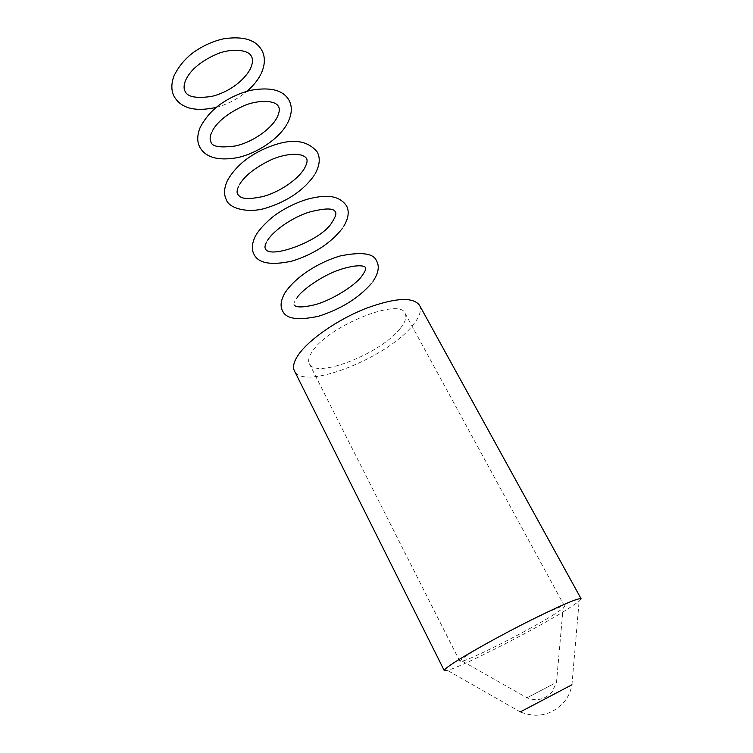 <?xml version="1.0" encoding="UTF-8"?>
<svg xmlns="http://www.w3.org/2000/svg" width="753" height="753" viewBox="0 0 753 753"><rect width="100%" height="100%" fill="white"/><g stroke="black" fill="none" stroke-linecap="round" stroke-linejoin="round"><path stroke-width="0.56" stroke-dasharray="3.77 2.82" d="M581.118 598.786L579.104 601.289L567.084 609.488C536.287 628.877 462.86 666.367 447.48 670.396L444.279 670.631M419.459 305.2C421.925 310.274 419.581 317.088 412.446 325.644C386.92 358.014 302.922 391.165 294.414 370.853M554.274 614.335C530.997 629.103 473.995 658.207 462.333 661.181L459.848 661.36C459.565 660.682 462.257 658.508 467.942 654.828C492.481 638.6 566.416 601.647 564.646 606.334L563.093 608.283L554.274 614.335M399.975 328.76C380.707 353.656 315.611 379.324 309.323 363.718C307.742 360.48 308.975 356.075 313.022 350.484C329.983 325.136 400.229 297.388 405.123 313.417C406.968 317.22 405.255 322.331 399.975 328.76M571.941 684.788L520.285 711.914C537.021 718.503 551.591 715.246 563.997 702.125C568.186 697.043 570.83 691.263 571.941 684.788L579.104 601.289M553.926 683.724L526.996 697.796L553.926 683.724M462.333 661.181L526.996 697.796C536.691 701.542 545.078 699.584 552.156 691.913L556.505 682.293L563.093 608.283M309.323 363.718L459.848 661.36M405.123 313.417L564.646 606.334M520.285 711.914L447.48 670.396M371.38 283.505L372.999 281.349M294.169 305.003C293.275 304.156 294.254 301.652 297.124 297.501M314.095 175.524L315.168 173.755M238.485 186.518L239.501 184.598M216.233 107.397C227.66 104.253 237.92 98.869 246.993 91.254M260.51 74.886L261.216 73.474M185.266 81.173L185.887 79.696M286.865 124.339L287.731 122.748M211.424 132.886L212.214 131.201M342.257 228.554L343.575 226.587M266.477 242.184L267.776 239.991"/><path stroke-width="1.13" d="M454.417 662.414C469.58 652.578 502.213 634.506 531.11 620.039C561.879 604.819 578.549 597.731 581.118 598.786L419.459 305.2C412.879 296.607 394.817 297.755 365.252 308.655C337.824 319.592 309.737 338.972 298.969 353.995C293.924 361.111 292.409 366.73 294.414 370.853L444.279 670.631C443.903 669.793 447.291 667.054 454.417 662.414M520.285 711.914L571.941 684.788M371.38 283.505C358.532 298.141 340.996 309.031 318.754 316.185C297.859 320.759 285.773 318.914 282.488 310.66C280.012 306.066 280.822 300.165 284.907 292.936C296.466 275.56 320.241 261.79 340.3 255.916C361.816 251.606 373.949 253.366 376.688 261.206C379.644 266.496 378.411 273.207 372.999 281.349M297.124 297.501C301.784 290.206 322.265 275.269 340.742 269.339C359.774 263.418 365.384 266.43 365.403 267.607C366.457 268.52 365.214 271.409 361.675 276.276C354.757 286.187 329.193 301.558 313.7 305.021C302.565 307.553 296.051 307.553 294.169 305.003M314.095 175.524C303.563 190.293 287.815 201.051 266.863 207.8C248.358 213.946 228.705 208.289 226.361 199.686C223.65 194.481 223.999 188.109 227.415 180.551C238.08 161.754 256.867 150.741 275.014 144.745C293.981 138.496 308.043 140.915 317.211 151.993C320.467 157.989 319.79 165.246 315.168 173.755M239.501 184.598C244.593 175.938 254.806 167.825 270.158 160.248C282.337 154.365 301.059 151.4 306.377 158.252C307.826 160.267 307.008 163.938 303.939 169.256C297.002 180.24 278.892 192.326 262.919 196.542C242.315 200.863 240.207 197.07 237.675 194.321C236.668 192.721 236.941 190.123 238.485 186.518M216.233 107.397C194.999 112.046 180.955 108.357 174.094 96.337C171.147 90.595 171.11 83.799 173.981 75.959C178.546 66.565 184.984 58.753 193.305 52.531C202.755 45.792 212.892 41.208 223.716 38.789C243.097 35.899 255.794 39.73 261.818 50.282C265.376 56.917 265.178 64.654 261.216 73.474M185.887 79.696C190.81 69.53 201.239 60.937 217.184 53.915C230.87 48.154 248.697 49.425 251.398 56.419C253.215 59.336 252.782 63.647 250.109 69.351C242.08 83.367 225.646 93.127 211.715 96.403C196.204 98.662 187.318 96.949 185.059 91.245C183.694 88.863 183.76 85.503 185.266 81.173M246.993 91.254C252.961 86.115 257.47 80.665 260.51 74.886M286.865 124.339C278.441 139.107 257.112 153.367 237.402 157.659C218.172 161.048 205.635 157.528 199.771 147.108C196.938 141.63 197.088 135.041 200.223 127.332C205.004 118.372 211.339 110.945 219.227 105.053C228.94 98.059 239.369 93.156 250.514 90.341C270.421 86.774 283.26 90.078 289.03 100.243C292.446 106.578 292.013 114.08 287.731 122.748M212.214 131.201C217.193 121.835 227.462 113.487 243.04 106.145C255.531 100.234 274.864 99.34 278.412 106.446C280.041 108.931 279.429 112.941 276.567 118.456C269.762 130.325 251.502 142.383 235.764 145.903C220.121 148.03 211.838 146.684 210.906 141.884C209.72 139.879 209.889 136.877 211.424 132.886M342.257 228.554C330.482 243.417 313.7 254.279 291.891 261.14C270.845 265.621 258.185 263.296 253.921 254.166C251.323 249.262 251.897 243.115 255.625 235.717C260.171 227.575 271.268 217.429 277.622 213.344C286.978 207.16 296.776 202.482 307.036 199.31C324.411 194.735 338.182 194.359 346.408 205.607C349.514 211.264 348.573 218.257 343.575 226.587M267.776 239.991C274.148 230.098 292.644 217.306 308.984 212.177C325.004 208.007 333.795 207.922 335.349 211.941C336.61 213.428 335.584 216.723 332.289 221.824C322.529 240.499 268.943 259.964 265.404 248.659C264.604 247.483 264.962 245.318 266.477 242.184"/></g></svg>

